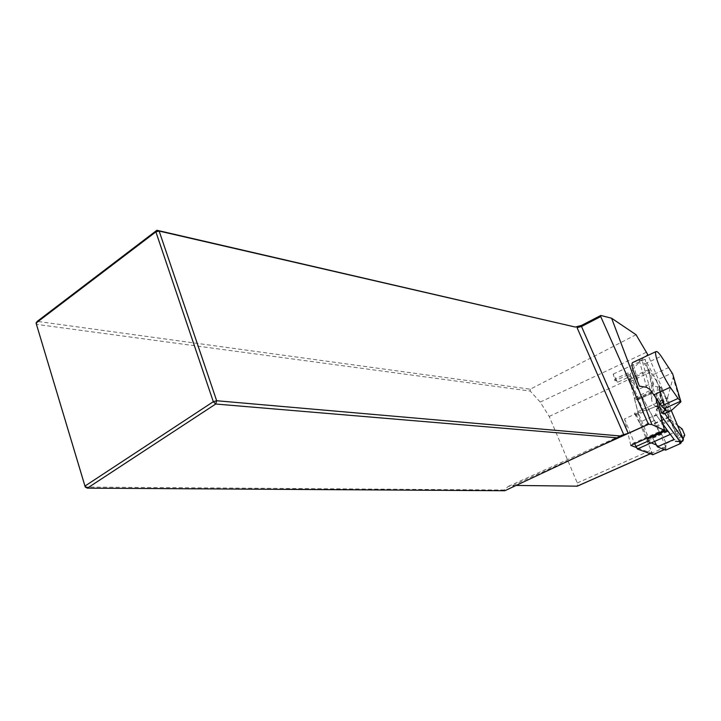 <?xml version="1.0" encoding="UTF-8"?>
<svg xmlns="http://www.w3.org/2000/svg" width="721" height="721" viewBox="0 0 721 721"><rect width="100%" height="100%" fill="white"/><g stroke="black" fill="none" stroke-linecap="round" stroke-linejoin="round"><path stroke-width="0.54" stroke-dasharray="3.6 2.7" d="M652.82 454.69L640.212 424.038L650.991 450.219L651.586 453.23L636.237 447.471M656.443 445.01L665.952 448.868L665.654 446.993L654.614 420.424L647.539 407.248L634.39 413.241L636.12 415.305L636.075 413.98L643.24 410.727C646.151 410.258 650.162 408.879 655.281 406.599L667.114 400.353L648.17 355.273M654.614 420.424L641.465 426.354M636.075 413.98L640.212 424.038L634.39 413.241M630.794 445.407L624.539 418.937L638.202 412.718L649.612 440.405L651.252 442.901M624.539 418.937L634.642 443.676M628.198 374.677L614.941 380.85L613.238 374.082L617.654 382.256L630.83 376.128L628.144 372.874L628.198 374.677L638.202 412.718M617.654 382.256L614.923 379.03L614.941 380.85M655.921 398.181L645.052 359.211L666.141 398.785L647.539 407.248L630.83 376.128M639.356 386.114L632.786 362.474M666.141 398.785L667.114 400.353M516.074 485.44L508.26 486.396L504.258 490.01L504.808 490.74M636.048 334.715L530.25 389.196L37.231 321.368L36.42 324.342L530.241 391.079L540.191 402.084L549.213 416.432L577.287 482.962L577.305 486.17M647.809 354.399C634.291 366.016 628.379 374.172 630.073 378.876L643.24 410.727M530.25 389.196L530.241 391.079M504.258 490.01L85.249 487.045M664.582 429.265L630.938 444.334M645.052 359.211L613.238 374.082M632.984 362.447L639.23 360.311L642.096 360.383L656.119 380.418L672.224 372.991M658.516 401.777L656.308 393.9L658.895 389.673L659.418 387.384L656.119 380.418M671.044 410.727L667.628 397.469L660.057 400.921L663.897 413.899M660.057 400.921L656.308 393.9M667.628 397.469L673.099 377.651L680.435 402.453M673.252 375.83L673.099 377.651M667.457 398.226L666.555 400.525L669.43 410.591L670.8 410.781M671.296 410.591L661.689 387.709L660.012 407.005L664.753 413.575M668.872 409.555L652.784 416.828L638.157 389.583L653.082 382.716L653.929 385.068L655.497 386.483L660.454 387.276L659.517 390.719L659.922 395.838L662.275 400.443L668.872 409.555L669.313 417.243L662.275 400.443M656.362 399.785L655.75 406.22C653.46 405.157 652.072 402.886 651.595 399.407L650.693 390.277L634.165 397.866L640.482 421.884L656.092 414.827L655.686 414.26L656.633 409.42L660.553 414.809M654.587 441.423L651.252 435.998L650.387 443.289M647.152 438.08L640.482 421.884M634.165 397.866L637.13 399.975L637.382 399.064L630.226 381.454L629.577 378.39L638.157 389.583M652.784 416.828L655.497 426.201L663.464 437.259L666.069 443.523L665.609 450.138M655.497 426.201L670.287 419.55L669.313 417.243L654.533 423.894M680.011 442.757L670.287 419.55L677.542 425.444M683.084 438.656L681.597 441.685M660.454 387.276L661.689 387.709M650.693 390.277L652.262 393.053L651.595 399.407M637.382 399.064L652.352 392.197L652.262 393.053L637.265 399.93M653.262 383.554L652.352 392.197L648.918 369.404L653.082 382.716M663.356 424.867L656.092 414.827M665.654 446.993L652.388 452.878M664.284 449.607L665.952 448.868M651.144 442.856L650.189 443.28M648.44 440.937L649.612 440.405M512.973 485.395L596.249 447.84M650.117 453.806L651.423 453.221M577.287 482.962L650.991 450.219M549.213 416.432L630.073 378.876M540.191 402.084L646.521 352.19M650.171 389.61L642.096 360.383M658.895 385.618L665.654 409.483M644.944 363.844L661.193 356.264M668.917 367.431L652.784 374.893M669.43 410.591L663.789 413.142M660.959 403.075L666.555 400.525M664.302 408.78L658.895 389.673M639.23 360.311L646.638 387.33M654.344 423.317L669.16 416.639M656.02 427.174L670.945 420.469M663.464 437.259L682.147 428.923M666.069 443.523L684.788 435.205M681.03 442.027L659.517 390.719M637.13 399.975L652.19 393.071M637.157 398.226L652.262 391.296M630.226 381.454L649.152 372.676M630.578 379.201L649.414 370.45M652.911 438.179L668.133 431.374M652.595 437.647L667.772 430.861M651.514 436.214L666.555 429.148L651.252 435.998M651.207 436.079L666.583 429.193M650.531 442.991L670.16 434.231M657.579 387.087L656.452 398.92M655.686 414.26L663.311 424.705M664.347 449.634L666.051 448.877M628.144 372.874L614.923 379.03M508.341 486.36L621.313 435.376M650.216 453.842L651.586 453.23M655.281 406.599L636.12 415.305M665.69 409.501L659.391 387.285M680.813 401.345L680.966 401.876M659.922 395.838L679.732 443.136M652.253 393.107L637.229 399.993M648.918 369.404L629.577 378.39"/><path stroke-width="1.08" d="M634.642 443.676L637.364 449.003L652.82 454.69M651.252 442.901L656.443 445.01M636.237 447.471L630.794 445.407L664.501 430.311L658.507 407.464M632.786 362.474L632.569 362.582C631.713 363.258 631.821 365.61 632.876 369.648L639.356 386.114L646.638 387.33L650.171 389.61L661.518 405.95L678.064 398.443L670.251 387.303L653.577 394.937M658.435 407.212L655.921 398.181M648.17 355.273L636.048 334.715L611.588 318.222L651.874 424.57L664.501 430.311M617.636 437.863L215.714 404.021L87.358 488.153L504.808 490.74L617.636 437.863L621.304 435.385L628.207 433.312L581.505 326.487L600.728 316.591L648.422 424.191L651.874 424.57M577.305 486.17L516.074 485.44M628.207 433.312L648.422 424.191M611.588 318.222L600.827 315.465L581.387 325.468L575.295 327.046L156.899 230.26L159.143 231.062L216.661 400.741L620.33 435.98M85.249 487.045L84.97 486.053L87.358 488.153L85.249 487.045L36.05 323.053L37.231 321.368L156.899 230.26L155.88 231.865L36.05 323.053L84.97 486.053L213.308 401.705L155.88 231.865L159.143 231.062L575.295 327.046M600.728 316.591L600.827 315.465M215.714 404.021L216.661 400.741L213.308 401.705L215.714 404.021M581.387 325.468L581.505 326.487L577.07 327.64L623.755 434.7M678.064 398.443L680.795 401.336L672.612 373.712L661.193 356.264C658.67 352.65 656.948 351.091 656.038 351.587C655.281 352.227 655.47 354.552 656.606 358.58C659.904 368.891 664.447 378.462 670.251 387.303M680.588 401.218L664.104 408.69L665.798 409.879L661.635 412.935L658.516 401.777M664.104 408.69L661.518 405.95M663.897 413.899L670.8 410.781M661.635 412.935L663.726 413.971M673.234 375.776L680.948 401.822L671.377 410.519M672.612 373.712L673.252 375.83M664.753 413.575L683.382 439.359L671.296 410.591M681.597 441.685L680.723 443.451L665.609 450.138L657.381 446.831L674.036 439.431L667.799 430.852L674.036 439.431M680.723 443.451L679.732 443.136L682.958 440.864L679.993 441.567L675.46 441.333M656.633 409.42L658.67 407.302L655.75 406.22M667.799 430.852L670.287 434.421L650.387 443.289C649.702 443.181 648.747 441.757 647.539 439.026L647.152 438.08M657.381 446.831L654.587 441.423M677.542 425.444L682.147 428.923L684.788 435.205L683.084 438.656M683.382 439.359L682.958 440.864M670.287 434.421L663.356 424.867M658.67 407.302L659.976 407.014M652.658 454.762L664.284 449.607M650.189 443.28L637.364 449.003M635.823 446.569L648.44 440.937M596.249 447.84L648.639 424.218M576.998 486.233L650.117 453.806M664.861 410.772L664.302 408.78M680.3 443.451L680.011 442.757M647.539 439.026L667.222 430.212M656.452 398.92L656.362 399.785M663.311 424.705L666.555 429.148M660.553 414.809L679.993 441.567M652.757 454.762L664.347 449.634M577.251 486.188L650.216 453.842M665.825 409.979L665.69 409.501M656.038 351.587L632.569 362.582M671.089 410.709L663.843 413.989"/></g></svg>
